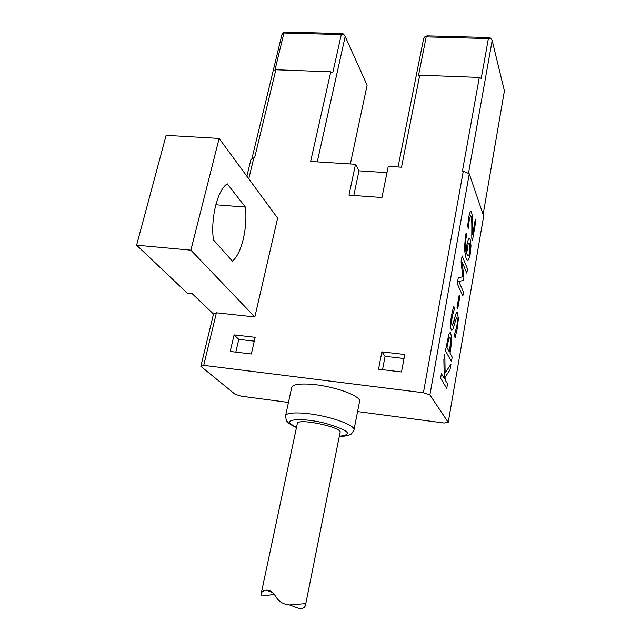 <?xml version="1.0" encoding="UTF-8"?>
<svg xmlns="http://www.w3.org/2000/svg" width="641" height="641" viewBox="0 0 641 641"><rect width="100%" height="100%" fill="white"/><g stroke="black" fill="none" stroke-linecap="round" stroke-linejoin="round"><path stroke-width="0.96" d="M462.802 296.022L457.249 283.618L462.818 296.022L463.499 292.08L458.764 281.359L463.443 280.47L463.892 277.898L462.161 262.017L466.792 273.13L462.161 262.073M457.249 283.618L458.291 277.713L457.265 283.618M458.291 277.713L462.786 276.808L458.307 277.713M462.786 276.808L461.079 261.849L462.81 276.808M461.079 261.849L462.121 255.911L461.095 261.849M466.792 273.13L467.521 268.964L462.145 255.919M455.11 337.639L454.157 335.78L455.126 337.639L457.418 327.855L458.379 318.385L457.257 312.399C456.656 311.991 455.959 313.353 455.142 316.47L453.668 322.575L452.282 325.412L452.009 325.059C451.464 323.657 451.56 320.756 452.282 316.382L454.581 308.177L453.66 306.254L451.552 315.3C450.415 322.447 450.327 327.279 451.28 329.811L451.737 330.379L452.714 329.738L456.656 317.319M454.213 335.459L456.704 326.862L454.229 335.459M456.704 326.862C457.506 322.03 457.61 318.978 457.025 317.712L457.041 317.72C457.626 318.978 457.522 322.03 456.721 326.87L456.721 326.87M451.889 330.427L451.264 329.811C450.311 327.279 450.399 322.439 451.536 315.3L453.66 306.254M452.37 325.444L455.126 316.47C455.871 313.593 456.528 312.215 457.089 312.343M449.333 351.909L450.735 341.18L449.341 351.933L446.945 347.55L448.876 338.304L449.87 337.214L450.206 337.631L450.751 341.18L449.734 337.166M450.671 349.433L451.785 338.392L450.487 332.358L448.868 334.209L445.455 350.747L451.432 361.532L452.193 357.157L450.014 353.167L450.671 349.433M451.416 361.532L445.439 350.747L448.852 334.209L450.294 332.302M445.078 377.301L449.99 369.865L450.976 364.152L445.126 373.03L444.838 354.257L443.876 359.753L444.269 378.502L441.417 373.735L440.615 378.294L446.769 388.398L447.538 383.951L445.134 379.945L445.078 377.301M440.615 378.294L446.769 388.398M440.591 378.286L441.417 373.735M444.253 378.47L443.876 359.753M443.852 359.753L444.838 354.257M445.126 373.006L450.976 364.152M457.706 308.826L457.025 307.368L457.722 308.826L459.861 296.607L459.18 295.116L457.041 307.376L459.18 295.116M469.701 252.546L469.492 243.868L469.717 252.546L468.747 255.695L469.717 252.546M468.146 256.071L468.747 255.695L467.93 256.007L466.648 253.548L468.226 243.652L468.964 243.011L469.508 243.868L468.843 242.979M467.634 260.39L468.611 259.685L470.278 254.004L470.999 245.832L470.214 239.55L469.468 238.404L468.291 239.478L466.912 244.766L466.135 252.266C465.086 248.532 465.029 243.941 465.967 238.5L466.84 234.718L466.151 232.923L465.438 236.329L464.421 249.293L466.063 258.331L467.345 260.302L466.047 258.323L464.405 249.293L466.151 232.923M466.119 252.217L466.896 244.766L468.275 239.478L469.284 238.356M472.497 240.239L471.776 238.34L472.513 240.239L475.798 221.345L475.221 219.743L472.601 234.814L472.553 216.578L471.183 211.145C470.382 210.817 469.565 212.94 468.739 217.499L467.642 226.401L468.395 228.404L469.292 219.454L470.614 215.809M471.776 238.34L471.848 227.587L471.792 238.34M471.848 227.587C471.848 221.129 471.6 217.419 471.087 216.458C471.616 217.427 471.872 221.137 471.864 227.587L471.864 227.587M471.087 216.458L470.694 215.833L471.103 216.458M467.642 226.401L468.395 228.404M467.618 226.401L468.715 217.499C469.492 213.221 470.262 211.081 471.031 211.097M472.601 234.71L475.221 219.743M429.895 394.968L469.276 173.807L483.667 216.105L448.235 422.379L429.895 394.968L423.421 392.749L203.71 365.362L216.402 312.792L213.501 314.034L192.052 293.538L187.14 293.033L136.597 245.191L166.115 135.339L219.134 138.432L190.874 250.15L254.83 316.975L216.402 312.792M254.83 316.975L277.617 218.14L219.134 138.432M190.874 250.15L136.597 245.191M245.375 207.083C247.803 227.595 241.601 253.892 232.387 261.111L213.421 239.862C210.416 218.228 217.652 189.56 227.275 183.831L245.375 207.083L215.801 204.783M288.45 402.444L241.16 396.186L235.071 394.271L200.833 366.332L203.71 365.362M213.501 314.034L200.833 366.332M248.756 178.807L253.812 157.846L250.839 159.841L246.873 176.235M398.061 166.972L423.605 38.636L425.175 36.329L426.193 36.882L488.378 38.572L481.231 78.386L479.308 77.425L462.433 171.051L463.299 171.099L423.421 392.749M479.308 77.425L419.735 75.173L418.429 75.999L426.193 36.882M251.769 159.224L281.888 34.71L283.226 32.491L283.907 33.012L341.308 34.566L332.759 72.745L330.78 71.816L310.637 161.444L355.499 164.28L348.976 195.128L381.956 197.508L388.246 166.356L401.514 167.197L419.735 75.173M330.78 71.816L275.846 69.749L274.837 70.55L283.907 33.012M253.812 157.846L254.581 157.894L275.846 69.749M255.158 337.318L251.336 353.992L230.199 351.46L234.093 334.898L255.158 337.318M404.791 354.489L401.522 371.964L378.527 369.208L381.884 351.861L404.791 354.489M469.276 173.807L463.299 171.099M448.235 422.379L444.101 423.012L357.582 411.578M274.412 594.431L262.033 595.97L261.127 593.895C261.584 591.827 263.323 590.577 266.335 590.137C270.037 590.016 273.338 592.396 276.239 597.284C278.731 601.17 282.28 603.59 286.872 604.543L289.54 604.952L304.715 603.678L305.461 605.296C305.02 607.195 303.297 608.413 300.276 608.934L298.546 608.854M261.127 593.895L297.32 423.509C297.889 417.652 342.815 427.531 340.115 432.379L305.461 605.296M285.598 415.672L291.719 387.332C292.673 383.046 310.452 383.022 327.311 386.659C346.669 390.665 361.131 397.869 359.585 401.386L353.984 429.839C355.467 426.69 340.804 419.855 321.293 415.825C304.299 412.171 286.463 411.818 285.598 415.672C286.134 420.167 286.679 422.147 287.24 421.602C288.218 422.115 286.671 422.884 296.463 427.539M234.093 334.898L238.789 339.369L254.277 341.164M235.808 352.133L238.789 339.369M381.884 351.861L385.089 356.324L404.038 358.519M382.517 369.689L385.089 356.324M355.499 164.28L358.976 170.835L386.972 172.653M358.976 170.835L353.8 195.481M341.308 34.566L343.568 34.117L342.751 33.588L285.517 32.05L283.226 32.491M343.568 34.117L345.195 36.465L367.117 85.213L350.339 163.952M317.263 161.861L345.195 36.465M488.378 38.572L490.541 38.099L489.363 37.539L427.371 35.872L425.175 36.329M490.541 38.099L492.168 40.535L504.403 90.854L483.13 214.527M468.475 173.439L492.168 40.535M296.503 427.379L290.942 424.19C283.939 418.757 304.747 417.956 325.324 423.308C348.984 430.343 353.656 434.654 339.345 436.233M300.276 608.934L289.54 604.952M272.545 592.54L266.344 590.137M339.305 436.393C348.095 436.16 348.744 435.095 349.738 434.798C350.539 435.183 351.957 433.532 353.984 429.839"/></g></svg>
